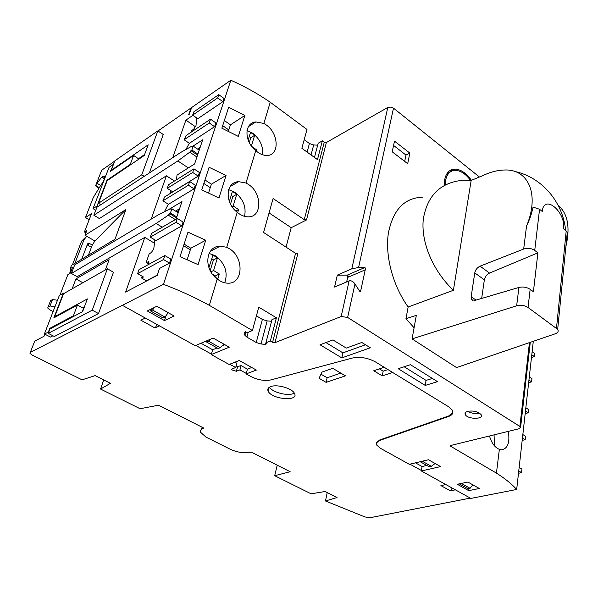 <?xml version="1.0" encoding="UTF-8"?>
<svg xmlns="http://www.w3.org/2000/svg" width="598" height="598" viewBox="0 0 598 598"><rect width="100%" height="100%" fill="white"/><g stroke="black" fill="none" stroke-linecap="round" stroke-linejoin="round"><path stroke-width="0.9" d="M414.085 327.794L405.967 318.697L416.32 315.385L412.082 338.894L516.65 305.787L518.922 287.444C523.011 286.539 526.756 287.167 530.164 289.32L533.409 291.734L537.894 252.857L534.732 250.39C531.413 248.23 527.728 247.781 523.684 249.037L526.517 226.134C529.686 219.511 531.869 213.165 533.057 207.102L539.553 209.263L542.236 211.453C543.903 193.408 565.985 211.804 563.622 228.855L567.308 232.174L567.45 235.014L567.091 234.311M516.65 305.787C520.791 304.778 524.588 305.339 528.034 307.469L557.672 329.371C558.786 331.247 557.994 332.712 555.295 333.766L456.551 367.598L412.082 338.894M405.967 318.697L408.142 306.998C392.804 285.605 384.918 255.802 388.379 233.115C393.11 209.539 404.629 197.587 422.921 197.235M408.142 306.998L453.404 290.299C432.72 270.632 420.76 241.854 423.317 219.062C427.368 195.24 440.696 182.293 463.293 180.222L471.164 180.394L453.404 290.299M526.517 226.134C539.889 194.335 528.296 168.942 504.682 170.004C497.611 170.131 490.143 172.089 482.265 175.864L471.164 180.394M537.894 252.857L489.523 273.084C486.765 274.504 485.045 276.754 484.358 279.842L481.667 298.432M518.922 287.444L475.021 300.39L471.822 299.733L471.172 296.683L474.76 272.875L484.358 279.842M523.684 249.037L480.089 266.162C477.249 267.545 475.47 269.78 474.76 272.875M193.909 168.853L199.44 172.523L198.244 176.126L172.717 191.823L167.246 188.318L168.472 184.782L193.909 168.853L192.706 172.456L167.246 188.318M138.953 159.075L133.601 155.45L110.398 171.409L113.328 164.771M149.365 172.949L163.261 134.52L157.842 130.88L114.838 160.855L111.191 170.303L111.617 170.565M138.564 158.664L144.604 154.568M82.255 311.812L83.541 308.336L77.434 305.047L53.835 317.889L63.403 293.125L64.016 293.454M63.403 293.125L59.359 295.427L44.416 333.946L50.464 337.055L52.916 335.777M105.368 269.922L109.12 259.689L75.931 278.915L72.141 288.834M54.695 316.708L87.368 298.895L82.651 311.603L49.948 329.012L48.266 333.378L54.343 336.502L98.513 313.569L113.463 272.232L107.386 268.771L63.567 293.715L54.695 316.708L55.367 317.06M82.853 307.97L84.281 307.2M470.312 498.104L370.341 517.666L364.997 516.964L325.469 500.975L337.033 497.514L325.11 491.504L311.072 493.806L274.699 475.709L290.157 471.717L251.28 452.073L247.766 452.574C242.1 453.112 236.255 451.998 230.223 449.233L205.981 437.101L200.263 432.018L200.651 430.059L203.671 428.019L159.546 405.713L157.693 405.362L140.096 408.726L100.561 389.051L110.428 383.318L95.164 375.626L82.046 379.835L31.836 354.853L29.96 353.269L30.319 352.386L163.456 284.312C180.005 290.598 195.292 297.61 209.322 305.339L252.431 330.53L248.006 332.376L244.664 332.264L244.911 335.314L245.898 331.711M157.992 130.977L191.046 107.954L188.721 114.607L189.312 114.196L191.637 107.543L230.828 80.237L163.456 284.312M96.121 184.408L101.697 170.206L114.734 161.124M101.697 170.206L96.136 184.386L101.787 177.105L104.501 176.074C105.226 177.942 103.932 181.089 100.614 185.515L93.243 197.632L85.462 217.582L91.531 213.636L84.415 231.987L86.874 230.432L85.013 235.246L125.879 209.562L94.925 241.024L85.013 235.246M59.95 295.091L67.918 274.549L70.385 273.092L72.65 267.224L70.183 268.696L71.476 265.37L114.951 239.267L125.879 209.562M44.813 334.147L43.983 336.285L34.714 341.166L30.319 352.386M93.849 215.243L177.823 160.944L189.76 152.191L191.861 150.001L193.184 146.121L192.227 146.742L191.809 146.189L180.783 152.393L96.936 207.252L93.849 215.243L99.38 218.547L166.386 175.797L151.204 219.115M192.93 115.309L185.888 120.146L172.74 157.655M192.661 115.122L193.782 111.893L218.756 94.656L223.951 98.401L222.867 101.675L197.803 118.703L192.661 115.122L217.657 97.937L222.867 101.675M191.054 132.225L191.577 130.7L193.797 129.026L195.995 125.677L196.675 117.918M210.541 119.181L215.848 122.904L214.585 126.709L189.364 143.311L184.109 139.753L186.068 135.559L210.541 119.181L209.27 122.986L184.109 139.753M189.312 143.273L185.881 149.53M176.492 179.759L177.023 175.05L194.589 163.964L202.692 139.812L192.354 146.555M169.877 193.707L170.916 190.672M189.663 181.538L195.247 185.193L194.036 188.856L168.434 204.307L162.903 200.816L164.682 196.899L189.663 181.538L188.437 185.201L162.903 200.816M168.322 204.239L164.405 211.722M176.074 219.152L181.964 201.608L168.143 209.861M177.307 218.442L183.063 222.045L181.799 225.872L155.981 240.583L150.292 237.137L151.593 233.384L177.307 218.442L176.021 222.269L150.292 237.137M154.882 239.91L153.776 248.843L151.406 252.453L149.111 253.971L146.159 262.552L148.566 263.972M148.274 264.63L148.857 261.64L146.159 262.552M142.227 276.291L141.591 278.025L146.443 280.821L157.311 275.08M71.386 273.458L156.153 223.465L168.292 215.175L170.445 212.978L171.873 208.784L170.901 209.36L170.505 208.687L159.352 214.234L74.69 264.899L71.386 273.458L77.179 276.687L144.798 237.384L125.632 292.086L157.207 275.401L159.546 268.42L169.481 263.105L170.804 259.106L164.876 255.555L138.975 269.713L137.622 273.63L143.483 277.016L141.591 278.025M174.459 181.03L166.386 175.797M48.064 307.058L50.591 300.637L52.519 299.538L50.008 305.959L48.079 307.051L47.705 307.985L49.492 309.629L53.11 311.543M54.994 306.684L50.008 305.959M96.136 184.386L95.575 185.806L98.745 188.579M89.147 219.772L85.462 217.582M86.77 236.27L84.034 239.656L74.9 263.307M88.399 255.204L92.316 244.911L88.631 243.192L87.495 244.081L81.694 259.233M92.316 244.911L94.925 241.024M91.404 247.31L87.188 244.881M70.796 269.04L69.652 273.525M85.671 237.137L81.582 241.181L72.448 264.779M85.933 232.876L84.415 231.987M71.745 269.571L70.183 268.696M52.519 299.538L57.49 300.256M30.304 352.394L34.714 341.166M230.828 80.237C245.135 86.628 258.269 93.961 270.229 102.236L306.983 129.452L301.87 148.297L317.471 159.614L322.344 140.836L318.181 143.228L314.458 157.431M317.673 145.15L313.681 144.97L309.42 143.505L304.203 139.685M322.344 140.836L324.243 142.242L304.255 219.66L306.497 219.959L291.196 227.689L286.046 247.131M479.447 177.015L393.506 108.148L391.092 107.064L387.788 107.461L326.388 142.503L324.243 142.242M361.812 342.475L370.341 347.767L341.824 357.888L320.035 344.784L332.944 339.941L346.309 348.096L361.812 342.475M410.467 364.705L437.534 381.659L425.223 385.404L398.208 368.712L410.467 364.705M467.741 411.312C473.519 410.467 477.959 411.559 481.061 414.586C484.492 419.422 468.01 419.542 465.364 414.735C464.526 413.196 465.319 412.059 467.741 411.312M467.92 482.048L457.328 484.275L468.705 490.637L479.312 488.491L467.92 482.048M156.84 306.251L147.28 310.96L164.495 320.58L174.145 316.036L156.84 306.251M122.47 305.376L195.254 345.704L213.142 338.072L229.288 347.191L211.266 354.577L229.109 364.459L239.26 360.489L256.363 370.072L246.144 373.9L250.876 376.516C257.91 380.014 264.6 381.15 270.931 379.909L352.267 358.067C360.071 356.52 367.8 357.813 375.454 361.932L448.56 406.73L452.2 410.026C453.74 412.829 452.559 414.967 448.657 416.447L379.371 440.539C376.576 441.593 375.686 443.103 376.718 445.084L380.485 448.328L409.324 464.31L428.489 459.765L440.562 466.59L421.358 470.977L470.88 498.418L516.679 489.47C511.776 483.991 505.026 478.542 496.43 473.115L450.294 446.048L450.735 445.48L519.333 428.676L520.649 426.942L530.277 342.34M304.255 219.66L273.099 198.514L263.576 232.465L295.562 253.335L297.841 253.649L274.983 342.654L341.166 316.514L347.632 317.433L520.649 426.942M274.983 342.654L272.583 342.31L270.371 341.017L265.916 342.789L266.79 343.611L265.549 344.381L261.049 343.992L256.213 342.519L246.899 337.13L244.911 335.314M496.43 473.115L499.367 449.36L501.072 449.808C507.612 449.098 510.042 442.954 508.352 431.367M533.296 341.309L516.679 489.47M205.727 240.217L187.989 232.159L180.02 256.609L198.073 264.622L205.727 240.217L190.822 248.245L184.094 244.119M187.167 259.637L190.822 248.245M201.758 189.872L218.965 197.998L226.037 175.453L209.113 167.298L201.758 189.872M226.037 175.453L211.378 184.206L204.987 179.976M221.858 128.189L238.288 136.389L244.844 115.489L228.668 107.266L221.858 128.189M244.844 115.489L230.432 124.84L224.347 120.534M152.445 277.921L152.692 277.524M179.026 210.354L176.619 211.774M228.795 129.938L222.688 125.64M210.264 187.682L203.851 183.459M180.633 256.863L180.902 253.903M190.314 249.829L183.571 245.703M247.004 130.506L252.767 133.257C260.093 139.214 263.367 146.383 262.604 154.777M270.229 102.236L263.868 123.442L266.17 124.885C278.683 133.242 279.737 155.144 267.448 155.435C263.516 155.644 259.607 154.03 255.727 150.599L246.002 183.018L248.417 184.408C262.096 192.87 262.328 217.044 248.491 216.842C244.649 216.91 240.897 215.4 237.227 212.29L226.724 247.295L220.258 246.137C205.278 246.017 203.327 269.294 217.231 278.96L209.322 305.339M263.868 123.442L255.809 121.932C243.917 122.896 244.201 141.577 255.727 150.599M251.422 145.919L254.643 135.29L250.532 132.36L248.17 140.059M256.153 150.973L256.505 149.799L251.9 146.562M494.075 434.866L494.404 445.764M499.367 449.36C494.718 447.356 491.436 442.901 489.523 435.979M209.068 253.41L215.377 255.809C225.027 263.277 228.159 272.277 224.781 282.809M226.724 247.295L229.266 248.641C244.305 257.177 243.408 284.08 227.816 283.175C224.153 283.101 220.625 281.695 217.231 278.96M558.091 205.234C567.786 213.486 570.372 227.292 565.872 246.653M157.214 324.632L155.009 327.996L159.502 325.895M145.314 318.031L140.859 320.192L155.009 327.996M445.854 484.552L440.905 485.598L450.414 490.838L452.223 488.08M455.37 489.822L450.414 490.838M294.268 393.065C289.155 396.631 272.434 392.647 269.526 387.16M270.804 386.577C277.136 384.021 292.19 388.356 294.44 393.357C299.456 401.729 271.941 399.509 268.218 391.301C267.209 389.193 268.068 387.616 270.804 386.577M345.465 375.85L326.097 382.361L319.063 378.295L321.993 372.076L332.742 368.331L345.465 375.85M340.808 373.1L327.128 377.764L326.097 382.361M327.128 377.764L320.991 374.191M379.416 368.869L383.169 371.156L382.257 375.895L392.699 372.502M383.169 371.156L387.953 369.586M384.193 367.284L373.765 370.753L382.257 375.895M206.945 340.711L206.557 342.034L208.515 341.204L210.9 339.029M206.557 342.034L218.158 348.529L220.124 347.722L224.011 344.216M208.515 341.204L220.124 347.722M420.566 461.641L423.13 461.036M420.521 461.918L429.222 466.791L431.315 466.305L435.112 463.51M422.614 461.417L431.315 466.305M195.83 345.457L211.4 354.091L212.664 349.763L200.995 343.252M212.664 349.763L217.081 347.931M222.284 345.771L224.878 344.702M211.4 354.091L211.266 354.577M409.944 464.16L421.433 470.529L422.083 466.53L415.483 462.845M422.083 466.53L426.8 465.431M421.433 470.529L421.358 470.977M251.758 367.493L247.415 369.138L241.099 365.617L235.799 367.082M229.699 364.234L235.672 367.546L236.853 363.248L234.939 362.179M235.672 367.546L232.114 368.914L231.658 369.841L231.882 369.033M237.533 366.985L236.359 371.261L231.658 369.841M236.359 371.261L239.925 369.908L246.271 373.421L247.415 369.138M241.099 365.617L239.925 369.908M246.144 373.9L246.271 373.421M151.331 308.964L150.659 311.005L152.557 310.07L154.546 307.387M150.659 311.005L163.082 317.964L164.996 317.06L168.232 312.687M152.557 310.07L164.996 317.06M459.802 483.76L462.202 483.251M459.742 484.133L467.957 488.73L470.065 488.304L472.846 484.836M461.85 483.692L470.065 488.304M164.495 320.58L166.124 315.535M468.705 490.637L468.996 488.521M479.454 413.098C475.32 413.958 471.388 413.368 467.666 411.334M432.399 378.444L426.068 380.395L425.223 385.404M426.068 380.395L404.158 366.768M365.483 344.754L342.916 352.865L341.824 357.888M342.916 352.865L325.925 342.579M376.381 442.969L379.371 440.539M452.88 412.411L448.732 415.954L379.453 440.076M349.307 276.702L348.2 275.97M277.218 465.184L274.699 475.709M327.233 492.573L325.469 500.975M111.191 170.303L148.192 144.828L144.268 155.465L107.206 180.633L98.468 203.283L141.778 174.78L157.842 130.88M141.778 174.78L144.2 176.328M98.468 203.283L100.823 204.71M48.266 333.378L92.242 310.175L107.386 268.771M92.242 310.175L98.513 313.569M113.029 164.585L109.045 167.358L93.034 208.62L95.77 210.264M93.034 208.62L97.048 205.989L97.99 206.557M97.048 205.989L107.005 180.207L107.438 180.476M107.005 180.207L130.237 164.413L130.678 164.697M130.237 164.413L133.601 155.45M82.838 282.742L75.931 278.915M44.416 333.946L48.804 331.98M48.468 331.808L49.791 328.362L50.486 328.721M49.791 328.362L73.412 315.766L74.115 316.148M73.412 315.766L77.434 305.047M518.758 470.97L521.553 472.644L518.496 473.28M521.553 472.644L521.949 469.116L519.154 467.442M522.458 437.975L525.201 439.687L522.181 440.397M525.201 439.687L525.575 436.286L522.839 434.574M525.47 411.065L528.169 412.807L525.194 413.569M528.169 412.807L528.535 409.503L525.844 407.754M528.946 380.089L531.592 381.868L528.654 382.69M531.592 381.868L531.943 378.669L529.305 376.889M531.786 354.793L534.388 356.602L531.48 357.477M534.388 356.602L534.732 353.493L532.13 351.684M359.301 290.665L360.893 290.008L360.467 291.772L359.645 291.196L354.973 283.938C353.082 281.374 351.131 280.35 349.12 280.873L341.166 316.514M103.716 379.932L100.561 389.051M348.103 277.218L347.236 275.14L337.309 275.14L334.559 287.077L349.12 280.873M337.309 275.14L351.803 268.808L358.568 267.515L364.765 267.56L347.236 275.14M471.411 180.29C466.268 173.076 460.752 169.346 454.861 169.099C449.509 169.361 446.138 172.837 444.733 179.527L444.411 185.343M407.687 163.71L409.839 153.081L394.493 141.135L392.206 151.802L407.687 163.71M360.893 290.008L365.229 269.855C366.155 269.115 365.998 268.353 364.765 267.56M270.371 341.017L276.403 317.77L258.77 307.155L252.431 330.53M246.002 183.018L238.617 181.672C225.267 182.196 224.609 202.961 237.227 212.29M164.876 255.555L163.531 259.562L137.622 273.63M163.531 259.562L169.481 263.105M176.021 222.269L181.799 225.872M188.437 185.201L194.036 188.856M192.706 172.456L198.244 176.126M209.27 122.986L214.585 126.709M218.756 94.656L217.657 97.937M185.888 120.146L195.553 126.821M250.794 123.995L251.631 124.586M179.572 208.724L175.55 211.101M208.575 192.937L211.378 184.206M228.369 131.268L230.432 124.84M200.173 147.31L197.497 149.044M215.116 277.106L217.866 278.773L219.302 273.981L213.606 270.513L217.448 257.865L212.903 255.062L208.926 267.665M228.63 189.626L234.767 192.242C243.184 198.902 246.443 206.945 244.552 216.356M237.668 212.664L238.602 209.554L233.183 205.996L236.741 194.283L232.42 191.405L229.34 201.466M255.503 150.404L256.505 149.799M249.306 142.541L250.794 137.682L254.643 135.29M250.794 137.682L249.284 136.434M235.851 211.079L238.602 209.554M232.061 206.624L233.183 205.996M230.514 204.053L232.816 196.525L236.741 194.283M232.816 196.525L231.232 195.277M214.981 276.979L215.287 275.962L219.302 273.981M210.945 271.843L213.606 270.513M215.287 275.962L212.694 274.392M210.212 270.535L213.456 259.913L217.448 257.865M213.456 259.913L211.789 258.687M276.403 317.77L271.985 319.624L265.916 342.789M271.559 321.261L267.156 320.902L262.387 319.422L256.407 315.864M291.196 227.689L269.063 212.91M346.668 281.912L347.685 277.397L365.229 269.855M404.697 161.408L405.997 155.076L409.839 153.081M405.997 155.076L393.566 145.449M450.279 171.903L446.684 174.018M470.484 180.334C465.693 173.876 460.61 170.542 455.235 170.333C450.159 170.579 446.96 173.883 445.637 180.23L445.301 184.872M454.061 170.423L449.689 170.707M154.71 243.356L144.798 237.384M170.505 208.687L171.245 209.151M191.809 146.189L192.429 146.607M193.184 146.121L199.209 150.203M191.861 150.001L197.908 154.082M190.912 150.621L197.564 155.106M237.271 181.867L237.742 182.181M189.76 152.191L196.921 157.005M234.954 182.584L235.926 183.235M177.823 160.944L188.34 167.903M156.153 223.465L162.23 227.203M168.292 215.175L175.341 219.578M218.218 246.376L218.943 246.825M169.473 213.553L176.485 217.941M170.445 212.978L176.806 216.969M171.873 208.784L178.211 212.776M556.491 328.22L566.209 230.955M534.732 250.39L539.553 209.263M471.172 296.683L476.015 300.099M480.089 266.162L489.523 273.084M50.591 300.637L48.079 307.051M99.305 187.667L95.568 185.365M100.636 185.477L96.928 183.19M104.478 178.78L101.787 177.105M104.747 177.688L102.751 176.447M89.797 243.453L87.338 244.963M71.73 269.616L70.235 270.505M84.034 239.656L81.582 241.181M448.732 415.954L448.657 416.447M528.034 307.469L530.164 289.32M354.973 283.938L347.632 317.433M202.139 427.241L201.556 429.289M326.388 142.503L306.497 219.959M387.788 107.461L351.803 268.808M393.506 108.148L358.568 267.515M529.447 342.624L519.894 426.254M450.78 445.465L450.645 446.362M295.562 253.335L272.583 342.31M148.244 261.64L149.059 262.118M311.042 154.949L313.681 144.97M307.118 152.101L309.42 143.505M265.953 342.818L265.549 344.381M267.156 320.902L261.049 343.992M262.387 319.422L256.213 342.519M248.222 332.286L246.899 337.13M245.457 331.718L244.687 334.521M347.206 275.14L364.743 267.56M567.308 232.174L557.672 329.371M472.756 300.39L471.822 299.733M87.644 243.797L88.631 243.192M248.484 126.582L255.809 121.932M210.324 251.347L220.258 246.137M268.218 391.301L269.22 387.347M465.364 414.735L465.715 412.284M565.663 230.514C562.725 201.175 541.175 176.971 514.564 171.417M450.294 446.048L450.354 445.652M230.066 186.651L238.617 181.672M454.861 169.099L452.365 170.303"/></g></svg>
